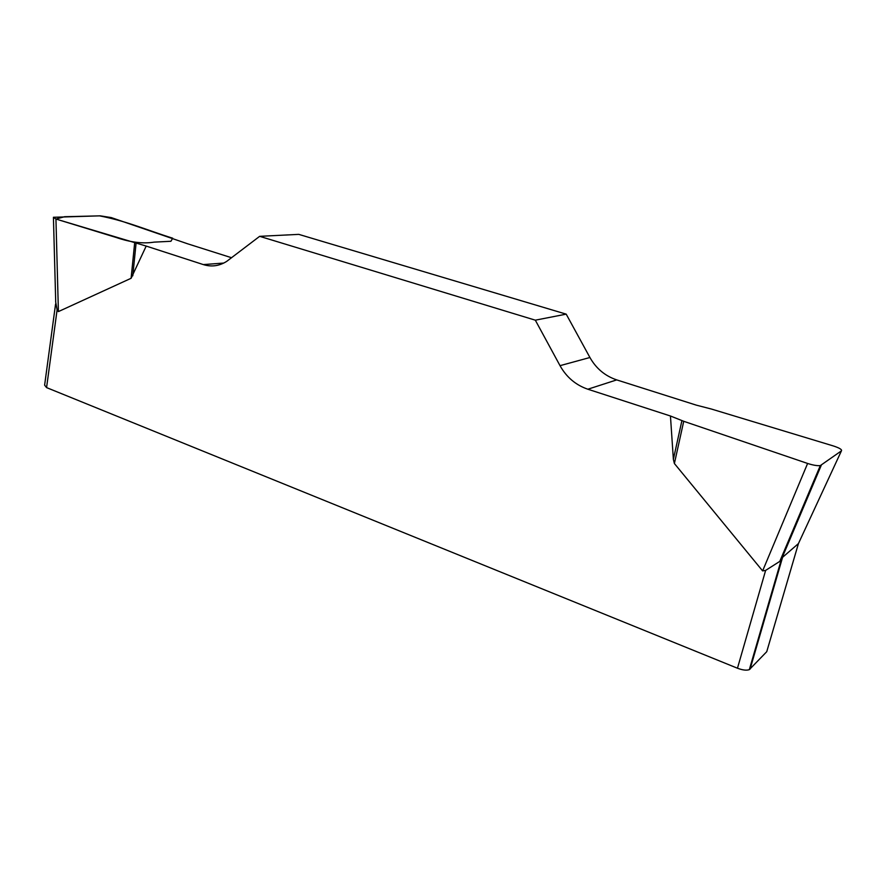 <?xml version="1.0" encoding="UTF-8"?>
<svg xmlns="http://www.w3.org/2000/svg" width="886" height="886" viewBox="0 0 886 886"><rect width="100%" height="100%" fill="white"/><g stroke="black" fill="none" stroke-linecap="round" stroke-linejoin="round"><path stroke-width="1.33" d="M696.219 405.112L616.722 379.895C605.072 375.974 596.134 368.51 589.921 357.501L566.198 314.142L298.77 234.369L259.664 236.329L535.321 320.178L560.018 365.663C566.486 377.214 575.767 385.067 587.85 389.22L670.447 415.999L683.726 421.293L807.611 463.456C813.082 465.216 817.324 465.925 820.314 465.593L841.434 450.852C842.198 449.601 839.463 447.951 833.228 445.913L711.38 409.033L696.219 405.112M231.611 257.748L187.721 243.827L111.248 217.579L100.229 215.841L53.415 217.28L55.94 219.041L146.201 246.075L203.348 264.593C211.477 267.107 219.241 266.055 226.65 261.414L259.664 236.329M765.637 570.385L779.68 561.458L782.593 557.294L798.43 543.594L766.744 651.686L749.323 669.65C746.544 670.624 742.579 670.148 737.462 668.221L765.637 570.385L762.625 570.905L674.39 463.522L673.371 459.347L670.447 415.999M146.201 246.075L131.106 278.282L58.398 311.595L57.103 309.878L46.57 387.603L44.621 385.155L55.585 303.976M737.462 668.221L46.57 387.603M841.434 450.852L798.43 543.594M55.641 301.761L57.103 309.878M566.198 314.142L535.321 320.178M55.962 219.041L64.612 216.716L99.531 215.863C126.654 221.068 147.619 230.393 172.704 238.201L170.932 241.28L154.131 242.133C143.122 243.905 130.541 242.376 116.376 237.537L55.962 219.041M782.593 557.294L750.077 669.14M560.018 365.663L589.921 357.501M616.722 379.895L587.85 389.22M203.348 264.593L223.804 263.053M136.045 243.506L132.789 275.79M134.639 243.118L131.106 278.282M55.94 219.041L58.398 311.595M681.91 420.617L673.371 459.347M683.726 421.293L674.39 463.522M762.625 570.905L807.611 463.456M821.289 465.239L781.762 558.59M781.452 559.11L749.323 669.65M53.437 217.934L55.718 301.982M820.214 465.826L779.724 561.514"/></g></svg>
